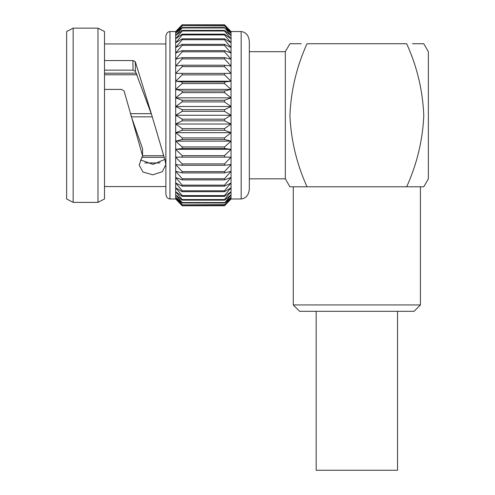 <?xml version="1.0" encoding="UTF-8"?>
<svg xmlns="http://www.w3.org/2000/svg" width="495" height="495" viewBox="0 0 495 495"><rect width="100%" height="100%" fill="white"/><g stroke="black" fill="none" stroke-linecap="round" stroke-linejoin="round"><path stroke-width="0.74" d="M397.541 311.312L397.541 470.25L316.163 470.25L316.163 311.312M169.958 31.538C167.496 31.853 166.141 33.536 165.881 36.574L165.881 193.947C166.141 196.985 167.496 198.668 169.958 198.99L169.958 31.538L175.676 31.538L182.203 24.75L224.513 24.75L231.047 31.538L224.513 24.75L182.203 24.75L175.676 31.996L182.203 25.653L224.513 25.653L231.047 31.996L231.047 31.538L241.164 31.538C246.089 32.175 248.812 35.535 249.332 41.617L249.332 188.904C248.812 194.987 246.089 198.347 241.164 198.99L231.047 198.99L231.047 31.996L224.513 24.837M144.812 162.942L160.102 162.942M104.501 73.198L136.329 73.198M137.066 74.782L104.501 74.782M130.408 113.671L151.284 113.671M152.243 116.851L131.367 116.851M104.501 89.409L121.727 89.409L124.146 91.136L142.56 155.739L163.529 155.739M164.055 157.33L141.731 157.33M249.332 178.837L285.33 178.837L285.33 51.684L249.332 51.684M66.627 198.99L66.627 31.538L73.155 28.147L73.155 202.375L66.627 198.99M97.967 28.147L104.501 31.538L104.501 198.99L97.967 202.375L97.967 28.147L73.155 28.147M97.967 202.375L73.155 202.375M165.881 43.956L104.501 43.956M130.841 115.261L142.56 148.636L142.56 155.739L139.157 165.058L142.907 171.963L152.769 174.828L162.341 171.697L165.806 164.668L165.095 160.343L151.81 115.261L135.395 71.274L133.019 70.148L132.914 60.545L104.501 60.545M132.914 60.545L135.333 61.751L135.395 71.274M151.81 115.261L135.333 61.751M165.881 186.565L104.501 186.565M224.513 205.772L231.047 198.532L224.513 204.868L182.203 204.868L175.676 198.532L182.203 205.772L224.513 205.772L231.047 198.99L224.513 205.772L182.203 205.772L175.676 198.99L169.958 198.99M182.203 205.772L175.676 198.532L175.676 31.996L182.203 24.837M420.428 304.951L414.068 311.312L299.63 311.312L293.275 304.951L420.428 304.951L420.428 186.782L293.275 186.782L293.275 304.951M422.909 43.739L423.788 43.739L428.373 51.684L428.373 178.837L423.788 186.782L422.909 186.782M423.788 43.739L412.49 43.739M285.33 51.684L289.915 43.739L301.214 43.739M291.518 43.739L299.45 43.739M285.33 178.837L289.915 186.782L307.024 186.782C296.703 163.956 291.004 140.221 289.915 115.576C290.924 90.585 296.623 66.639 307.024 43.739L406.68 43.739C417.081 66.639 422.779 90.579 423.788 115.57C422.699 140.221 417 163.956 406.68 186.782L423.788 186.782M224.513 204.868L231.047 197.159L224.513 202.981L231.047 194.888L224.513 200.135L224.513 199.541L231.047 191.751L224.513 196.354L224.513 195.605L231.047 187.772L224.513 191.689L224.513 190.792L231.047 182.995L224.513 186.182L224.513 185.149L231.047 177.482L224.513 179.902L224.513 178.738L231.047 171.282L224.513 172.916L224.513 171.635L231.047 164.476L224.513 165.293L224.513 163.907L231.047 157.125L224.513 157.125L224.513 155.653L231.047 149.317L224.513 148.5L224.513 146.959L231.047 141.137L224.513 139.503L224.513 137.913L231.047 132.666L224.513 130.247L224.513 128.62L231.047 124.016L224.513 120.83L224.513 119.177L231.047 115.261L224.513 111.344L224.513 109.698L231.047 106.512L224.513 101.902L224.513 100.275L231.047 97.855L224.513 92.608L224.513 91.018L231.047 89.391L224.513 83.568L224.513 82.028L231.047 81.205L224.513 74.869L224.513 73.396L231.047 73.396L224.513 66.615L224.513 65.229L231.047 66.045L224.513 58.893L224.513 57.606L231.047 59.239L224.513 51.789L224.513 50.62L231.047 53.039L224.513 45.379L224.513 44.34L231.047 47.526L224.513 39.736L224.513 38.833L231.047 42.749L224.513 34.916L224.513 34.167L231.047 38.771L224.513 30.981L224.513 30.393L231.047 35.634L224.513 27.541L231.047 33.363L224.513 25.653M224.513 111.344L182.203 111.344L182.203 109.698L224.513 109.698M224.513 101.902L182.203 101.902L182.203 100.275L224.513 100.275M224.513 120.83L182.203 120.83L182.203 119.177L224.513 119.177M224.513 92.608L182.203 92.608L182.203 91.018L224.513 91.018M224.513 83.568L182.203 83.568L182.203 82.028L224.513 82.028M224.513 74.869L182.203 74.869L182.203 73.396L231.047 73.396M224.513 66.615L182.203 66.615L182.203 65.229L224.513 65.229M224.513 58.893L182.203 58.893L182.203 57.606L224.513 57.606M224.513 51.789L182.203 51.789L182.203 50.62L224.513 50.62M224.513 45.379L182.203 45.379L182.203 44.34L224.513 44.34M224.513 39.736L182.203 39.736L182.203 38.833L224.513 38.833M224.513 34.916L182.203 34.916L182.203 34.167L224.513 34.167M224.513 30.981L182.203 30.981L182.203 30.393L224.513 30.393M224.513 27.968L182.203 27.968L182.203 27.541L224.513 27.541M224.513 25.913L182.203 25.653M182.203 205.685L224.513 205.685M182.203 204.868L224.513 204.608M224.513 202.981L182.203 202.981L182.203 202.554L224.513 202.554M224.513 200.135L182.203 200.135L182.203 199.541L224.513 199.541M224.513 196.354L182.203 196.354L182.203 195.605L224.513 195.605M224.513 191.689L182.203 191.689L182.203 190.792L224.513 190.792M224.513 186.182L182.203 186.182L182.203 185.149L224.513 185.149M224.513 179.902L182.203 179.902L182.203 178.738L224.513 178.738M224.513 172.916L182.203 172.916L182.203 171.635L224.513 171.635M224.513 165.293L182.203 165.293L182.203 163.907L224.513 163.907M224.513 157.125L182.203 157.125L182.203 155.653L224.513 155.653M224.513 148.5L182.203 148.5L182.203 146.959L224.513 146.959M224.513 139.503L182.203 139.503L182.203 137.913L224.513 137.913M224.513 130.247L182.203 130.247L182.203 128.62L224.513 128.62M182.203 101.902L175.676 106.512L182.203 109.698M182.203 111.344L175.676 115.261L182.203 119.177M182.203 92.608L175.676 97.855L182.203 100.275M182.203 83.568L175.676 89.391L182.203 91.018M182.203 74.869L175.676 81.205L182.203 82.028M175.676 73.396L182.203 73.396L175.676 73.396L182.203 66.615M182.203 58.893L175.676 66.045L182.203 65.229M182.203 51.789L175.676 59.239L182.203 57.606M182.203 45.379L175.676 53.039L182.203 50.62M182.203 39.736L175.676 47.526L182.203 44.34M182.203 34.916L175.676 42.749L182.203 38.833M182.203 30.981L175.676 38.771L182.203 34.167M182.203 27.968L175.676 35.634L182.203 30.393M182.203 25.913L175.676 33.363L182.203 27.541M182.203 202.981L175.676 197.159L182.203 204.608M182.203 200.135L175.676 194.888L182.203 202.554M182.203 196.354L175.676 191.751L182.203 199.541M182.203 191.689L175.676 187.772L182.203 195.605M182.203 186.182L175.676 182.995L182.203 190.792M182.203 179.902L175.676 177.482L182.203 185.149M182.203 172.916L175.676 171.282L182.203 178.738M182.203 165.293L175.676 164.476L182.203 171.635M182.203 157.125L175.676 157.125L182.203 163.907M182.203 148.5L175.676 149.317L182.203 155.653M182.203 139.503L175.676 141.137L182.203 146.959M182.203 130.247L175.676 132.666L182.203 137.913M182.203 120.83L175.676 124.016L182.203 128.62M231.047 115.261L175.676 115.261M231.047 124.016L175.676 124.016M231.047 132.666L175.676 132.666M231.047 141.137L175.676 141.137M231.047 149.317L175.676 149.317M231.047 157.125L175.676 157.125M231.047 81.205L175.676 81.205M231.047 89.391L175.676 89.391M231.047 97.855L175.676 97.855M231.047 106.512L175.676 106.512M140.462 159.928L152.98 164.365L164.779 159.433M133.019 70.148L104.501 70.148M241.164 198.99L241.164 31.538"/></g></svg>
